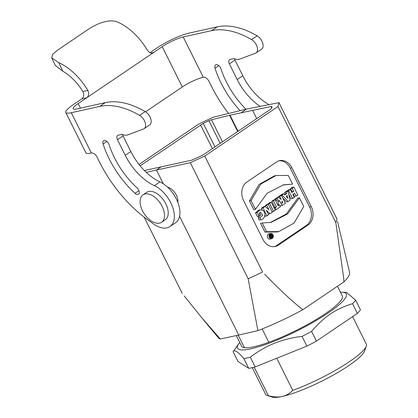 <?xml version="1.0" encoding="UTF-8"?>
<svg xmlns="http://www.w3.org/2000/svg" width="418" height="418" viewBox="0 0 418 418"><rect width="100%" height="100%" fill="white"/><g stroke="black" fill="none" stroke-linecap="round" stroke-linejoin="round"><path stroke-width="0.63" d="M337.462 286.257L342.305 295.965A56.263 10.251 153.5 0 1 325.382 313.646A56.263 10.251 153.5 0 1 273.252 340.607A56.263 10.251 153.5 0 1 241.604 346.172L236.316 335.565M352.536 303.693L357.374 313.401A70.328 12.817 -26.5 0 0 360.483 309.837L355.64 300.129A70.328 12.817 153.5 0 1 352.536 303.693C343.988 306.295 336.579 309.748 330.314 314.054C324.002 318.26 317.764 324.049 311.588 331.417A70.328 12.817 153.5 0 1 302.047 336.412C282.458 338.637 265.216 345.571 250.319 357.207A70.328 12.817 153.5 0 1 243.887 358.639C237.946 351.627 234.352 349.317 233.103 351.716L237.946 361.424L248.726 368.347A70.328 12.817 -26.5 0 0 255.163 366.915L250.319 357.207M357.374 313.401L316.431 341.119L311.588 331.417M302.047 336.412L306.885 346.12A70.328 12.817 -26.5 0 0 316.431 341.119M306.885 346.12L255.163 366.915M239.733 342.426A60.772 11.077 -26.5 0 0 238.856 343.57L233.103 351.716M243.887 358.639L248.726 368.347M238.856 343.57A60.772 11.077 -26.5 0 0 263.768 345.101A60.772 11.077 -26.5 0 0 328.062 313.051A60.772 11.077 -26.5 0 0 341.877 292.208L346.397 292.344L355.64 300.129M341.877 292.208A60.772 11.077 -26.5 0 0 340.435 292.219M139.048 164.462L198.675 124.099L213.049 117.291L246.453 109.108L278.978 102.656L336.845 218.719A86.045 15.68 153.5 0 1 335.806 222.46M246.813 182.086L276.559 161.949A13.789 10.941 -102.5 0 1 279.621 160.622A13.789 10.941 -102.5 0 1 291.905 167.79L311.264 206.617A13.789 10.941 -102.5 0 1 308.019 225.046L278.268 245.183A13.789 10.941 -102.5 0 1 275.211 246.51A13.789 10.941 -102.5 0 1 262.922 239.342L243.563 200.515A13.789 10.941 -102.5 0 1 246.813 182.086M264.672 274.208C278.445 288.467 290.17 299.497 299.847 307.298L302.862 309.681L343.92 281.889L343.638 277.651L335.816 222.48L277.986 106.486L204.757 156.06L262.582 272.034A86.045 15.68 153.5 0 1 248.161 278.754M184.223 295.934L201.638 317.602L220.317 338.972L238.746 335.048L179.552 216.325M163.344 183.815L156.468 170.027L146.258 172.347M144.226 217.156L182.232 293.389M238.746 335.048L257.911 330.622L248.172 278.769L190.294 162.691L156.468 170.027L161.113 166.881L144.372 170.513M167.477 187.092C171.093 188.173 174.066 190.874 176.391 195.196C177.676 197.834 178.167 200.253 177.869 202.448M337.53 221.54L349.584 272.395A73.359 13.371 -26.5 0 1 343.92 281.889M201.638 317.602L218.4 337.801A73.359 13.371 -26.5 0 0 220.317 338.972M257.911 330.622A73.359 13.371 -26.5 0 0 302.862 309.681M145.041 193.994A16.548 9.609 -124.1 0 0 143.024 194.851A16.548 9.609 -124.1 0 0 144.341 213.938A16.548 9.609 -124.1 0 0 161.573 222.256A16.548 9.609 -124.1 0 0 162.132 206.372A16.548 9.609 -124.1 0 0 145.041 193.994M256.73 118.634L252.608 110.357L271.026 106.533L272.029 106.694L271.69 108.178L270.373 109.396L202.803 155.135L191.825 160.151L161.113 166.881M220.218 143.353L208.927 120.703L211.477 119.752L230.036 115.201L238.051 131.278M230.036 115.201L252.608 110.357M271.251 236.719L271.737 236.614L271.454 236.787L271.47 236.071L271.737 236.614M270.854 234.838L271.256 235.653L270.31 235.203L269.866 235.501L270.812 235.998A0.758 0.601 77.5 0 0 271.575 237.252L272.337 236.734L271.256 234.561L269.751 235.078M269.856 234.874L271.256 234.561M269.62 236.264L270.812 235.998M270.31 235.203L269.662 235.344M270.911 237.434A1.928 1.531 -102.5 0 1 270.676 237.847M269.845 236.969A1.928 1.531 -102.5 0 1 270.728 234.205A1.928 1.531 -102.5 0 1 272.64 235.757A1.928 1.531 -102.5 0 1 271.564 237.973A1.928 1.531 -102.5 0 1 269.845 236.969M269.307 237.304A2.707 2.147 -102.5 0 1 270.545 233.427A2.707 2.147 -102.5 0 1 273.226 235.6A2.707 2.147 -102.5 0 1 271.716 238.709A2.707 2.147 -102.5 0 1 269.307 237.304M270.545 233.427L268.905 233.787A2.707 2.147 77.5 0 0 267.666 237.67A2.707 2.147 77.5 0 0 270.08 239.075L271.716 238.709M303.755 206.529L294.053 223.071L278.827 231.593L266.569 231.703L262.232 222.982L271.125 222.345L287.631 213.922L299.413 197.813L303.755 206.529M262.232 222.982L260.592 223.348L264.934 232.068L277.186 231.953L278.827 231.593M266.569 231.703L264.934 232.068M299.413 197.813L297.773 198.179L286.325 213.995L270.31 222.517M292.595 184.15L283.702 184.787L267.196 193.21L255.419 209.319L251.072 200.603L260.78 184.061L276 175.539L288.258 175.429L292.595 184.15L282.881 184.981M276 175.539L274.365 175.905L259.139 184.427L249.436 200.969L253.778 209.679L255.419 209.319M249.436 200.969L251.072 200.603M259.604 212.772L260.806 215.186L259.129 216.325L257.174 212.401L260.404 209.763L262.938 210.442C266.454 213.452 264.568 219.487 260.9 219.727L259.902 217.721L262.812 215.307L260.534 212.203L259.604 212.772M259.129 216.325L257.488 216.686L255.534 212.767L257.174 212.401M260.404 209.763L258.768 210.129L255.534 212.767M260.9 219.727L259.264 220.093L258.261 218.086L259.902 217.721M259.719 212.652L258.46 218.039M268.09 211.926L266.323 210.369L268.596 214.753L266.977 215.85L263.011 207.898L265.143 206.455L269.014 209.862L266.726 205.384L268.34 204.287L272.306 212.245L270.153 213.697L268.09 211.926L267.28 212.109M264.86 215.254L265.336 216.216L266.977 215.85M263.011 207.898L261.375 208.263L262.206 209.935M265.143 206.455L263.507 206.816L261.375 208.263M266.726 205.384L265.085 205.745L265.696 206.941M268.34 204.287L266.7 204.653L265.085 205.745M270.153 213.697L268.518 214.063L268.058 213.666M273.571 211.388L269.605 203.43L271.287 202.296L275.248 210.249L273.571 211.388L272.045 211.722M271.287 202.296L269.647 202.662L267.969 203.796L269.605 203.43M267.969 203.796L268.225 204.313M276.094 209.679L275.159 207.793L276.476 206.9L273.45 200.833L275.133 199.694L278.158 205.76L279.47 204.872L280.41 206.753L276.094 209.679L275.075 209.904M276.476 206.9L274.03 207.809M274.14 208.018L275.159 207.793M273.45 200.833L271.81 201.194L274.835 207.265M275.133 199.694L273.492 200.055L271.81 201.194M279.47 204.872L277.892 205.222M282.85 202.74L281.998 201.032L282.197 203.143L282.85 202.74L281.664 203.007M285.416 203.367L282.249 205.452L279.705 201.068L276.517 198.754L278.56 197.374L281.209 199.449L279.767 196.554L281.45 195.415L285.416 203.367M279.705 201.068L278.064 201.434L278.519 205.081M279.955 205.844L282.249 205.452M276.517 198.754L274.877 199.12L278.064 201.434M278.56 197.374L276.92 197.735L274.877 199.12M279.767 196.554L278.127 196.92L278.378 197.411M281.45 195.415L279.809 195.781L278.127 196.92M287.85 198.331L287.182 195.572L286.116 196.298L287.85 198.331M288.039 190.953L290.019 200.253L288.096 201.554L282.04 195.013L283.874 193.774L284.841 194.856L286.717 193.586L286.377 192.081L288.039 190.953L286.403 191.319L284.736 192.442L285.081 193.947L284.428 194.391M288.096 201.554L286.455 201.915L282.631 197.782M282.04 195.013L280.405 195.378L280.609 195.603M283.874 193.774L282.239 194.135L280.405 195.378M286.717 193.586L285.081 193.947M286.377 192.081L284.736 192.442M296.111 196.126L294.664 193.226L292.84 194.459L294.288 197.359L292.605 198.498L288.639 190.545L290.322 189.406L291.884 192.536L293.708 191.308L292.145 188.173L293.828 187.034L297.794 194.992L296.111 196.126L294.471 196.491L293.305 194.151M292.605 198.498L290.97 198.863L288.796 194.501M290.322 189.406L288.686 189.772L287.004 190.911L287.124 191.157M287.004 190.911L288.639 190.545M293.708 191.308L291.607 191.982M292.145 188.173L290.505 188.539L292.067 191.669M293.828 187.034L292.187 187.4L290.505 188.539M274.38 246.651A13.789 10.941 77.5 0 0 276.632 245.549L306.378 225.406A13.789 10.941 77.5 0 0 309.623 206.983L290.264 168.151A13.789 10.941 77.5 0 0 278.811 160.841M277.986 106.486L278.978 102.656M190.294 162.691L204.757 156.06M262.159 328.966L268.8 342.279M276.753 358.236L292.767 390.355C289.637 393.599 286.147 395.637 282.291 396.457C278.466 397.34 273.847 397.105 268.424 395.757L254.17 367.166M352.609 316.63L366.272 344.04A56.263 10.251 153.5 0 1 366.246 346.177A56.263 10.251 153.5 0 1 292.767 390.355M244.457 347.687L238.213 335.163M268.424 395.757A56.263 10.251 153.5 0 1 267.29 395.512A56.263 10.251 153.5 0 1 265.571 394.247L252.294 367.615M366.246 346.177L364.491 351.146A52.402 9.551 153.5 0 1 332.127 375.709A52.402 9.551 153.5 0 1 282.291 396.457A52.402 9.551 153.5 0 1 272.322 397.1L267.29 395.512M150.605 169.363L150.459 169.071M140.134 165.805L203.268 123.367L214.998 146.885M208.927 120.703L203.268 123.367M229.665 115.452L237.68 131.529M241.432 112.505L246.453 109.108M174.614 195.859A13.24 7.686 -124.1 0 0 172.373 192.546M161.573 222.256L165.293 219.737A16.548 9.609 -124.1 0 0 165.847 203.853A16.548 9.609 -124.1 0 0 146.739 192.332L143.024 194.851M91.354 153.004A24.819 4.525 153.5 0 1 85.878 152.753L65.788 112.468A24.819 4.525 -26.5 0 0 71.269 112.719L91.354 153.004A5.518 3.203 55.9 0 1 97.054 157.131L99.249 161.536A99.285 57.658 -124.1 0 0 147.329 219.481L153.291 223.792A24.819 14.416 -124.1 0 0 169.933 226.587A24.819 14.416 -124.1 0 0 172.315 206.293A24.819 14.416 -124.1 0 0 154.383 185.676A44.125 25.623 55.9 0 1 125.264 155.303L117.463 139.659A4.415 2.56 55.9 0 1 117.61 135.427A4.415 2.56 55.9 0 1 118.148 135.197L122.082 134.324A13.789 8.01 -124.1 0 0 127.803 134.889L143.552 128.969A8.271 4.807 -124.1 0 0 144.142 128.66A8.271 4.807 -124.1 0 0 145.083 122.296A8.271 4.807 -124.1 0 0 139.617 115.373A88.255 51.252 -124.1 0 0 99.693 106.407L71.269 112.719M144.142 128.66L149.722 124.888A8.271 4.807 -124.1 0 0 150.658 118.519A8.271 4.807 -124.1 0 0 145.198 111.596A88.255 51.252 -124.1 0 0 105.273 102.635L76.849 108.941A16.548 3.015 153.5 0 1 73.197 108.774A16.548 3.015 153.5 0 1 78.171 103.575L162.21 46.685A16.548 3.015 153.5 0 1 183.199 36.946L203.284 77.231A16.548 3.015 -26.5 0 0 182.295 86.97L145.574 111.825M65.788 112.468A24.819 4.525 -26.5 0 1 73.254 104.667L81.818 98.867M150.005 52.71L157.293 47.772A24.819 4.525 -26.5 0 1 188.774 33.174L217.198 26.862A88.255 51.252 -124.1 0 1 257.122 35.823A8.271 4.807 -124.1 0 1 262.588 42.746A8.271 4.807 -124.1 0 1 261.647 49.115L256.072 52.893A8.271 4.807 -124.1 0 0 257.007 46.523A8.271 4.807 -124.1 0 0 251.547 39.6A88.255 51.252 -124.1 0 0 211.618 30.639L183.199 36.946M109.093 144.68A62.329 36.194 -124.1 0 0 137.047 187.875A4.415 2.56 55.9 0 1 138.499 194.25A4.415 2.56 55.9 0 1 135.004 193.315A71.154 41.319 55.9 0 1 103.089 144.001A4.415 2.56 55.9 0 1 103.617 140.688A4.415 2.56 55.9 0 1 109.093 144.68M169.933 226.587L175.508 222.815A24.819 14.416 -124.1 0 0 177.896 202.516A24.819 14.416 -124.1 0 0 159.963 181.898A44.125 25.623 55.9 0 1 130.839 151.53L123.044 135.887A4.415 2.56 55.9 0 1 122.537 134.518M268.999 104.636A44.125 25.623 55.9 0 1 242.769 75.757L234.968 60.114A4.415 2.56 55.9 0 1 234.461 58.75M240.068 110.671A71.154 41.319 55.9 0 1 215.014 68.233A4.415 2.56 55.9 0 1 215.542 64.915A4.415 2.56 55.9 0 1 221.017 68.913A62.329 36.194 -124.1 0 0 245.967 109.223M203.284 77.231A5.518 3.203 55.9 0 1 208.979 81.358L211.179 85.768A99.285 57.658 -124.1 0 0 228.568 113.492M260.148 106.391A44.125 25.623 55.9 0 1 237.189 79.53L229.393 63.891A4.415 2.56 55.9 0 1 229.539 59.654A4.415 2.56 55.9 0 1 230.078 59.424L234.012 58.551A13.789 8.01 -124.1 0 0 239.728 59.116L255.476 53.196A8.271 4.807 -124.1 0 0 256.072 52.893M86.725 97.786L81.808 98.878C83.976 97.044 84.331 94.604 82.874 91.558L87.827 90.455C89.253 93.501 88.882 95.947 86.725 97.786L153.646 52.48L152.277 53.034L150.783 52.981L149.315 52.328L147.324 50.181A46.884 27.227 -124.1 0 0 118.242 22.373C109.568 17.974 95.617 24.176 87.623 29.798L57.877 49.935L52.631 54.288L51.733 57.893L58.745 62.653L62.789 71.212L55.265 65.375M151.091 53.044L153.646 52.48M87.827 90.455A46.884 27.227 -124.1 0 0 58.745 62.653M62.789 71.212A38.613 22.42 55.9 0 1 82.874 91.558M291.905 167.79L290.264 168.151M311.264 206.617L309.623 206.983M308.019 225.046L306.378 225.406M278.268 245.183L276.632 245.549M271.026 106.533L271.752 107.985M200.562 124.898L212.401 148.641M222.48 141.817L211.477 119.752M135.004 193.315L138.928 190.655M103.089 144.001L106.888 141.43M154.383 185.676L159.963 181.898M125.264 155.303L130.839 151.53M117.463 139.659L123.044 135.887M139.617 115.373L145.198 111.596M99.693 106.407L105.273 102.635M211.618 30.639L217.198 26.862M78.171 103.575L80.449 108.142M182.295 86.97L162.21 46.685M215.014 68.233L218.818 65.657M237.189 79.53L242.769 75.757M229.393 63.891L234.968 60.114M251.547 39.6L257.122 35.823M270.284 237.57L271.407 237.325M55.265 65.38L51.727 57.898"/></g></svg>
